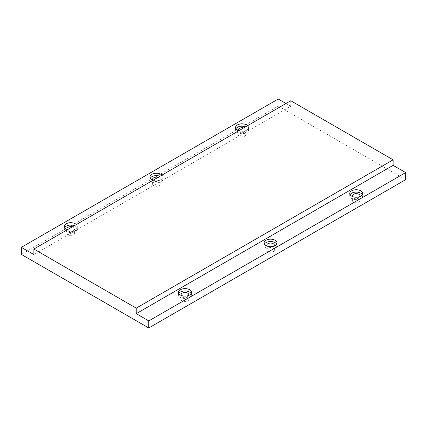 <?xml version="1.0" encoding="UTF-8"?>
<svg xmlns="http://www.w3.org/2000/svg" width="427" height="427" viewBox="0 0 427 427"><rect width="100%" height="100%" fill="white"/><g stroke="black" fill="none" stroke-linecap="round" stroke-linejoin="round"><path stroke-width="0.32" stroke-dasharray="2.13 1.6" d="M178.801 293.541A6.485 3.747 0 0 0 178.47 294.715A6.485 3.747 0 0 0 180.37 297.363A6.485 3.747 0 0 0 187.442 298.174A6.485 3.747 0 0 0 191.445 294.715A6.485 3.747 0 0 0 191.115 293.541M264.425 244.105A6.485 3.747 0 0 0 264.099 245.279A6.485 3.747 0 0 0 266 247.927A6.485 3.747 0 0 0 273.066 248.738A6.485 3.747 0 0 0 277.07 245.279A6.485 3.747 0 0 0 276.744 244.105M64.632 227.623A6.485 3.747 0 0 0 64.301 228.803A6.485 3.747 0 0 0 66.201 231.45A6.485 3.747 0 0 0 73.273 232.261A6.485 3.747 0 0 0 77.276 228.803A6.485 3.747 0 0 0 75.376 226.155A6.485 3.747 0 0 0 74.367 225.675M150.256 178.187A6.485 3.747 0 0 0 149.93 179.367A6.485 3.747 0 0 0 151.831 182.014A6.485 3.747 0 0 0 158.897 182.825A6.485 3.747 0 0 0 162.9 179.367A6.485 3.747 0 0 0 161 176.719A6.485 3.747 0 0 0 159.992 176.239M235.885 128.751A6.485 3.747 0 0 0 235.555 129.931A6.485 3.747 0 0 0 237.455 132.578A6.485 3.747 0 0 0 244.527 133.389A6.485 3.747 0 0 0 248.53 129.931A6.485 3.747 0 0 0 246.63 127.283A6.485 3.747 0 0 0 245.621 126.803M350.055 194.669A6.485 3.747 0 0 0 349.724 195.844A6.485 3.747 0 0 0 351.624 198.491A6.485 3.747 0 0 0 358.696 199.302A6.485 3.747 0 0 0 362.699 195.844A6.485 3.747 0 0 0 362.368 194.669M359.79 196.612A3.822 2.204 180 0 1 353.508 197.402A3.822 2.204 180 0 1 352.633 196.612M358.915 198.993A3.822 2.204 0 0 0 354.752 198.512A3.822 2.204 0 0 0 352.392 200.551A3.822 2.204 0 0 0 353.508 202.11A3.822 2.204 0 0 0 357.671 202.59A3.822 2.204 0 0 0 360.03 200.551A3.822 2.204 0 0 0 358.915 198.993M243.668 127.935A3.822 2.204 180 0 1 244.746 128.372A3.822 2.204 180 0 1 245.861 129.931A3.822 2.204 180 0 1 243.502 131.97A3.822 2.204 180 0 1 239.339 131.489A3.822 2.204 180 0 1 238.463 130.699M244.746 133.08A3.822 2.204 0 0 0 240.582 132.6A3.822 2.204 0 0 0 238.223 134.638A3.822 2.204 0 0 0 239.339 136.197A3.822 2.204 0 0 0 243.502 136.677A3.822 2.204 0 0 0 245.861 134.638A3.822 2.204 0 0 0 244.746 133.08M158.038 177.37A3.822 2.204 180 0 1 159.116 177.808A3.822 2.204 180 0 1 160.237 179.367A3.822 2.204 180 0 1 157.878 181.406A3.822 2.204 180 0 1 153.715 180.925A3.822 2.204 180 0 1 152.834 180.135M159.116 182.516A3.822 2.204 0 0 0 154.953 182.035A3.822 2.204 0 0 0 152.594 184.074A3.822 2.204 0 0 0 153.715 185.633A3.822 2.204 0 0 0 157.878 186.113A3.822 2.204 0 0 0 160.237 184.074A3.822 2.204 0 0 0 159.116 182.516M72.414 226.806A3.822 2.204 180 0 1 73.492 227.244A3.822 2.204 180 0 1 74.608 228.803A3.822 2.204 180 0 1 72.248 230.842A3.822 2.204 180 0 1 68.085 230.361A3.822 2.204 180 0 1 67.21 229.571M73.492 231.952A3.822 2.204 0 0 0 69.329 231.471A3.822 2.204 0 0 0 66.97 233.51A3.822 2.204 0 0 0 68.085 235.069A3.822 2.204 0 0 0 72.248 235.549A3.822 2.204 0 0 0 74.608 233.51A3.822 2.204 0 0 0 73.492 231.952M274.166 246.048A3.822 2.204 180 0 1 267.884 246.838A3.822 2.204 180 0 1 267.003 246.048M273.285 248.429A3.822 2.204 0 0 0 269.122 247.948A3.822 2.204 0 0 0 266.763 249.987A3.822 2.204 0 0 0 267.884 251.546A3.822 2.204 0 0 0 272.047 252.026A3.822 2.204 0 0 0 274.406 249.987A3.822 2.204 0 0 0 273.285 248.429M188.537 295.484A3.822 2.204 180 0 1 182.254 296.274A3.822 2.204 180 0 1 181.379 295.484M187.661 297.865A3.822 2.204 0 0 0 183.498 297.389A3.822 2.204 0 0 0 181.139 299.423A3.822 2.204 0 0 0 182.254 300.982A3.822 2.204 0 0 0 186.418 301.462A3.822 2.204 0 0 0 188.777 299.423A3.822 2.204 0 0 0 187.661 297.865M238.714 130.79A6.485 3.747 0 0 0 245.242 130.833A6.485 3.747 0 0 0 248.53 127.577A6.485 3.747 0 0 0 247.612 125.655M153.09 180.226A6.485 3.747 0 0 0 159.618 180.269A6.485 3.747 0 0 0 162.9 177.013A6.485 3.747 0 0 0 161.982 175.091M67.461 229.662A6.485 3.747 0 0 0 73.988 229.705A6.485 3.747 0 0 0 77.276 226.449A6.485 3.747 0 0 0 76.358 224.527M290.766 100.74L290.766 106.27L33.888 254.577M290.766 106.27L285.978 103.505M405.65 179.66L278.228 106.093L21.35 254.401M278.228 99.032L278.228 106.093M178.47 294.715L178.47 292.362M264.099 245.279L264.099 242.926M64.301 228.803L64.301 226.449M149.93 179.367L149.93 177.013M235.555 129.931L235.555 127.577M349.724 195.844L349.724 193.49M352.392 200.551L352.392 195.844M238.223 134.638L238.223 129.931M152.594 184.074L152.594 179.367M66.97 233.51L66.97 228.803M266.763 249.987L266.763 245.279M181.139 299.423L181.139 294.715M188.777 299.423L188.777 294.715M274.406 249.987L274.406 245.279M74.608 233.51L74.608 228.803M160.237 184.074L160.237 179.367M245.861 134.638L245.861 129.931M360.03 200.551L360.03 195.844M362.699 195.844L362.699 193.49M248.53 129.931L248.53 127.577M162.9 179.367L162.9 177.013M77.276 228.803L77.276 226.449M277.07 245.279L277.07 242.926M191.445 294.715L191.445 292.362"/><path stroke-width="0.64" d="M189.545 289.714A6.485 3.747 0 0 0 182.473 288.903A6.485 3.747 0 0 0 178.47 292.362A6.485 3.747 0 0 0 180.37 295.009A6.485 3.747 0 0 0 187.442 295.82A6.485 3.747 0 0 0 191.445 292.362A6.485 3.747 0 0 0 189.545 289.714M191.115 293.541A6.485 3.747 0 0 0 189.545 292.068A6.485 3.747 0 0 0 178.801 293.541M275.169 240.278A6.485 3.747 0 0 0 268.103 239.467A6.485 3.747 0 0 0 264.099 242.926A6.485 3.747 0 0 0 266 245.573A6.485 3.747 0 0 0 273.066 246.384A6.485 3.747 0 0 0 277.07 242.926A6.485 3.747 0 0 0 275.169 240.278M276.744 244.105A6.485 3.747 0 0 0 275.169 242.632A6.485 3.747 0 0 0 264.425 244.105M76.358 224.527A6.485 3.747 0 0 0 75.376 223.801A6.485 3.747 0 0 0 68.304 222.985A6.485 3.747 0 0 0 64.301 226.449A6.485 3.747 0 0 0 66.201 229.096A6.485 3.747 0 0 0 67.461 229.662M74.367 225.675A6.485 3.747 0 0 0 64.632 227.623M161.982 175.091A6.485 3.747 0 0 0 161 174.365A6.485 3.747 0 0 0 153.933 173.549A6.485 3.747 0 0 0 149.93 177.013A6.485 3.747 0 0 0 151.831 179.66A6.485 3.747 0 0 0 153.09 180.226M159.992 176.239A6.485 3.747 0 0 0 150.256 178.187M247.612 125.655A6.485 3.747 0 0 0 246.63 124.93A6.485 3.747 0 0 0 239.558 124.113A6.485 3.747 0 0 0 235.555 127.577A6.485 3.747 0 0 0 237.455 130.224A6.485 3.747 0 0 0 238.714 130.79M245.621 126.803A6.485 3.747 0 0 0 235.885 128.751M360.799 190.842A6.485 3.747 0 0 0 353.727 190.031A6.485 3.747 0 0 0 349.724 193.49A6.485 3.747 0 0 0 351.624 196.137A6.485 3.747 0 0 0 358.696 196.948A6.485 3.747 0 0 0 362.699 193.49A6.485 3.747 0 0 0 360.799 190.842M362.368 194.669A6.485 3.747 0 0 0 360.799 193.196A6.485 3.747 0 0 0 350.055 194.669M352.633 196.612A3.822 2.204 180 0 1 352.392 195.844A3.822 2.204 180 0 1 354.752 193.805A3.822 2.204 180 0 1 358.915 194.285A3.822 2.204 180 0 1 360.03 195.844A3.822 2.204 180 0 1 359.79 196.612M238.463 130.699A3.822 2.204 180 0 1 238.223 129.931A3.822 2.204 180 0 1 243.668 127.935M152.834 180.135A3.822 2.204 180 0 1 152.594 179.367A3.822 2.204 180 0 1 158.038 177.37M67.21 229.571A3.822 2.204 180 0 1 66.97 228.803A3.822 2.204 180 0 1 72.414 226.806M267.003 246.048A3.822 2.204 180 0 1 266.763 245.279A3.822 2.204 180 0 1 269.122 243.241A3.822 2.204 180 0 1 273.285 243.721A3.822 2.204 180 0 1 274.406 245.279A3.822 2.204 180 0 1 274.166 246.048M181.379 295.484A3.822 2.204 180 0 1 181.139 294.715A3.822 2.204 180 0 1 183.498 292.676A3.822 2.204 180 0 1 187.661 293.157A3.822 2.204 180 0 1 188.777 294.715A3.822 2.204 180 0 1 188.537 295.484M285.978 103.505L278.228 99.032L21.35 247.34L33.888 254.577L33.888 249.048L136.234 308.134L136.234 313.669L148.772 320.907L148.772 327.968L405.65 179.66L405.65 172.599L393.112 165.361L393.112 159.826L290.766 100.74L33.888 249.048M21.35 247.34L21.35 254.401L148.772 327.968M148.772 320.907L405.65 172.599M136.234 313.669L393.112 165.361M136.234 308.134L393.112 159.826"/></g></svg>
